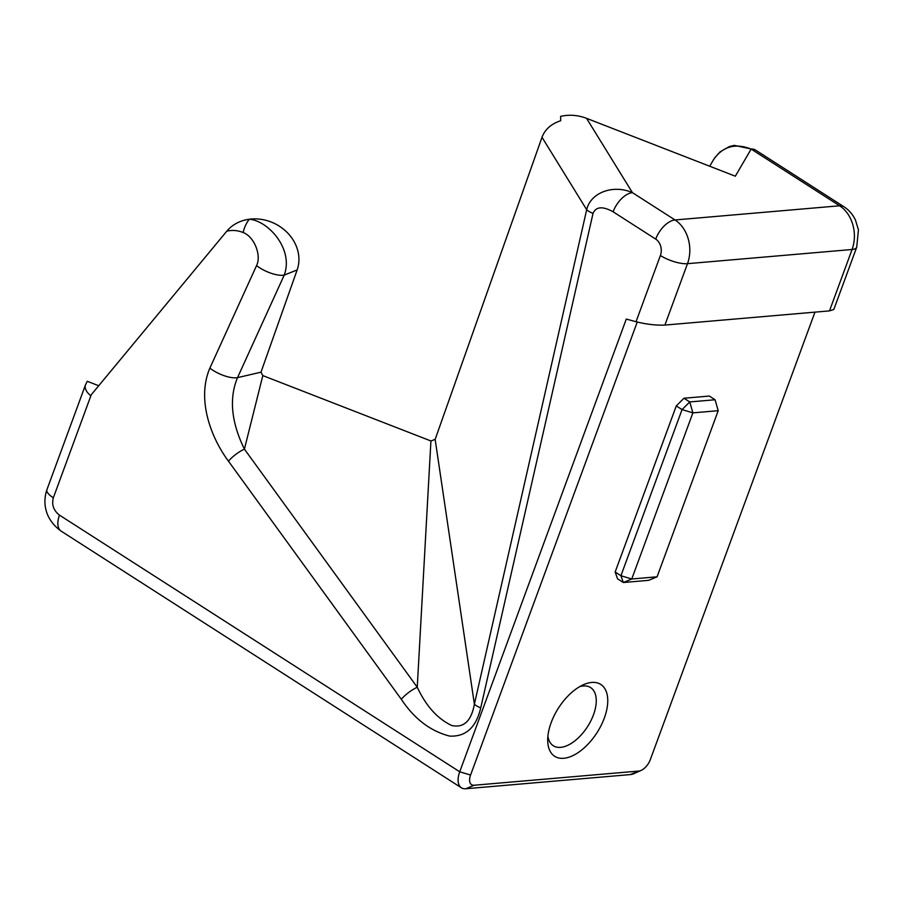 <?xml version="1.0" encoding="UTF-8"?>
<svg xmlns="http://www.w3.org/2000/svg" width="904" height="904" viewBox="0 0 904 904"><rect width="100%" height="100%" fill="white"/><g stroke="black" fill="none" stroke-linecap="round" stroke-linejoin="round"><path stroke-width="1.36" d="M814.956 312.14L650.338 759.575A12.193 6.531 -57.3 0 1 641.151 770.4A12.193 6.531 -57.3 0 1 638.755 771.055L474.182 785.237A12.193 6.531 -57.3 0 1 470.566 775.056L637.241 322.05M209.864 368.131A20.317 7.435 24.5 0 0 237.526 377.635L284.218 275.098A20.317 7.435 -155.5 0 1 256.555 265.595L209.864 368.131C196.699 398.8 210.383 436.869 228.463 461.176L401.308 699.289C414.382 718.929 430.496 731.189 449.661 736.093C465.763 736.907 476.114 727.505 480.725 707.9L593.024 213.423C595.917 206.575 602.606 206.033 613.115 211.785L655.716 239.108A12.193 9.515 85.1 0 1 660.395 255.504L636.02 321.734L626.291 319.078L459.729 771.79A20.317 10.893 122.7 0 0 461.413 787.802A20.317 10.893 122.7 0 0 465.741 788.751L630.325 774.581A20.317 10.893 122.7 0 0 634.314 773.474L641.151 770.4M551.146 722.658A42.68 22.871 122.7 0 0 547.7 740.286A42.68 22.871 122.7 0 0 576.029 753.936A42.68 22.871 122.7 0 0 607.533 704.815A42.68 22.871 122.7 0 0 583.306 684.769A42.68 22.871 122.7 0 0 551.146 722.658M657.084 576.808L631.76 578.989L692.882 412.868L718.205 410.687L657.084 576.808L648.654 580.334L623.331 582.515L620.924 575.724L631.76 578.989L623.331 582.515L617.556 578.809L615.149 572.017L676.271 405.896L683.989 398.235L709.312 396.054L715.087 399.76L718.205 410.687L715.087 399.76L689.763 401.941L692.882 412.868L682.045 409.602L689.763 401.941L683.989 398.235M829.488 310.886L833.804 309.496L856.709 247.244A20.317 6.543 -159.8 0 1 852.076 249.493L829.488 310.886L664.903 325.067L687.492 263.674L852.076 249.493A32.521 25.38 85.1 0 0 839.601 205.784L675.017 219.966L632.416 192.642C613.149 184.156 590.583 192.586 586.685 209.705L474.385 704.171C471.334 720.929 463.831 728.059 451.864 725.55C437.683 718.962 426.146 706.193 417.252 687.243L244.408 449.13C231.232 422.111 228.938 398.28 237.526 377.635L260.985 372.188L297.145 269.946L284.218 275.098C293.89 249.255 268.296 220.712 249.289 219.231A20.317 11.797 112.2 0 0 243.142 232.52C254.103 236.509 261.731 255.312 256.555 265.595M755.484 150.019A20.317 10.893 122.7 0 0 751.156 149.07L839.601 205.784A20.317 10.893 122.7 0 1 843.918 206.733L755.484 150.019M709.719 166.234L713.64 159.522C722.827 146.358 735.325 142.877 751.156 149.07L735.325 176.201L586.56 118.334C577.859 115.057 569.215 114.401 560.616 116.356L560.717 120.729C551.282 123.814 545.044 129.34 542.004 137.284L586.685 209.705A20.317 4.814 -167.2 0 0 593.024 213.423M636.02 321.734C646.631 324.344 656.259 325.463 664.903 325.067M228.463 461.176A20.317 7.763 -36 0 1 244.408 449.13L262.827 375.589L260.985 372.188M401.308 699.289A20.317 7.763 -36 0 1 417.252 687.243L430.925 440.971L262.827 375.589M480.725 707.9A20.317 4.814 -167.2 0 1 474.385 704.171L435.152 439.389L430.925 440.971M613.115 211.785A20.317 10.893 -57.3 0 1 632.416 192.642L586.56 118.334M297.145 269.946A40.646 35.199 26.6 0 0 287.958 233.3A40.646 35.199 26.6 0 0 249.289 219.231A40.646 35.199 26.6 0 0 226.791 231.187C232.272 229.887 237.718 230.339 243.142 232.52M226.791 231.187L90.558 395.59C86.14 391.782 84.445 388.223 85.473 384.912L87.259 381.285L98.717 385.737M470.566 775.056L459.729 771.79L59.483 515.133A20.317 10.893 122.7 0 0 61.156 531.145C45.042 519.495 42.364 503.121 46.918 489.685A20.317 6.543 -159.8 0 0 53.336 497.799L91.259 394.732M435.152 439.389L542.004 137.284M676.271 405.896L682.045 409.602L620.924 575.724L615.149 572.017M579.656 686.656A34.544 18.521 -57.3 0 1 590.594 687.571A34.544 18.521 -57.3 0 1 587.532 726.658A34.544 18.521 -57.3 0 1 553.304 745.743A34.544 18.521 -57.3 0 1 547.892 736.184M638.755 771.055L630.325 774.581M474.182 785.237L465.741 788.751M660.395 255.504A20.317 6.543 20.2 0 0 687.492 263.674A32.521 25.38 -94.9 0 0 675.017 219.966A20.317 10.893 -57.3 0 0 655.716 239.108M59.483 515.133C53.573 510.534 51.528 504.76 53.336 497.799M856.709 247.244L858.438 229.898L855.466 220.067C852.766 214.417 848.924 209.977 843.918 206.733M755.1 149.793L734.24 145.374L729.336 146.584L719.934 151.951L714.691 157.861M461.413 787.802L61.167 531.145M85.473 384.912L46.918 489.697"/></g></svg>
